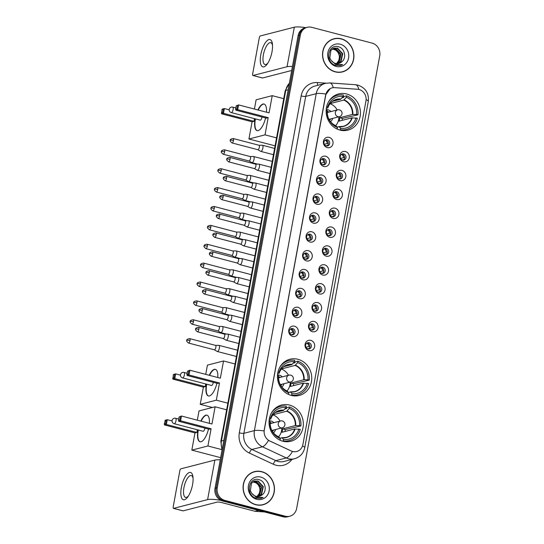 <?xml version="1.0" encoding="UTF-8"?>
<svg xmlns="http://www.w3.org/2000/svg" width="544" height="544" viewBox="0 0 544 544"><rect width="100%" height="100%" fill="white"/><g stroke="black" fill="none" stroke-linecap="round" stroke-linejoin="round"><path stroke-width="0.82" d="M297.915 359.278A18.693 17.048 75.6 0 0 289.938 359.237A18.693 17.048 75.6 0 0 277.454 377.264A18.693 17.048 75.6 0 0 291.278 395.406A18.693 17.048 75.6 0 0 299.254 395.44A18.693 17.048 75.6 0 0 311.739 377.42A18.693 17.048 75.6 0 0 297.915 359.278M289.503 405.083A18.693 17.048 75.6 0 0 281.527 405.049A18.693 17.048 75.6 0 0 269.049 423.076A18.693 17.048 75.6 0 0 282.873 441.218A18.693 17.048 75.6 0 0 290.85 441.252A18.693 17.048 75.6 0 0 303.328 423.232A18.693 17.048 75.6 0 0 289.503 405.083M346.603 93.962A18.693 17.048 75.6 0 0 338.633 93.922A18.693 17.048 75.6 0 0 326.148 111.948A18.693 17.048 75.6 0 0 339.973 130.091A18.693 17.048 75.6 0 0 347.949 130.125A18.693 17.048 75.6 0 0 360.434 112.105A18.693 17.048 75.6 0 0 346.603 93.962M327.277 147.594A5.29 4.828 -104.4 0 1 323.449 141.236A5.29 4.828 -104.4 0 1 329.154 137.367A5.29 4.828 -104.4 0 1 332.976 143.732A5.29 4.828 -104.4 0 1 327.277 147.594M327.379 139.774A3.176 2.897 75.6 0 0 323.904 142.827A3.176 2.897 75.6 0 0 327.604 145.914A3.176 2.897 75.6 0 0 327.379 139.774M323.809 166.478A5.29 4.828 -104.4 0 1 319.988 160.12A5.29 4.828 -104.4 0 1 325.686 156.25A5.29 4.828 -104.4 0 1 329.514 162.608A5.29 4.828 -104.4 0 1 323.809 166.478M323.911 158.658A3.176 2.897 75.6 0 0 320.436 161.711A3.176 2.897 75.6 0 0 324.142 164.798A3.176 2.897 75.6 0 0 323.911 158.658M320.348 185.361A5.29 4.828 -104.4 0 1 316.52 179.003A5.29 4.828 -104.4 0 1 322.225 175.134A5.29 4.828 -104.4 0 1 326.046 181.492A5.29 4.828 -104.4 0 1 320.348 185.361M320.45 177.541A3.176 2.897 75.6 0 0 316.975 180.594A3.176 2.897 75.6 0 0 320.674 183.682A3.176 2.897 75.6 0 0 320.45 177.541M316.88 204.245A5.29 4.828 -104.4 0 1 313.052 197.887A5.29 4.828 -104.4 0 1 318.757 194.018A5.29 4.828 -104.4 0 1 322.585 200.376A5.29 4.828 -104.4 0 1 316.88 204.245M316.982 196.425A3.176 2.897 75.6 0 0 313.507 199.478A3.176 2.897 75.6 0 0 317.206 202.565A3.176 2.897 75.6 0 0 316.982 196.425M313.412 223.128A5.29 4.828 -104.4 0 1 309.59 216.77A5.29 4.828 -104.4 0 1 315.289 212.901A5.29 4.828 -104.4 0 1 319.117 219.259A5.29 4.828 -104.4 0 1 313.412 223.128M313.514 215.308A3.176 2.897 75.6 0 0 310.039 218.362A3.176 2.897 75.6 0 0 313.745 221.449A3.176 2.897 75.6 0 0 313.514 215.308M309.951 242.012A5.29 4.828 -104.4 0 1 306.122 235.654A5.29 4.828 -104.4 0 1 311.828 231.785A5.29 4.828 -104.4 0 1 315.649 238.143A5.29 4.828 -104.4 0 1 309.951 242.012M310.053 234.192A3.176 2.897 75.6 0 0 306.578 237.245A3.176 2.897 75.6 0 0 310.277 240.332A3.176 2.897 75.6 0 0 310.053 234.192M306.483 260.896A5.29 4.828 -104.4 0 1 302.654 254.538A5.29 4.828 -104.4 0 1 308.36 250.668A5.29 4.828 -104.4 0 1 312.188 257.026A5.29 4.828 -104.4 0 1 306.483 260.896M306.585 253.076A3.176 2.897 75.6 0 0 303.11 256.129A3.176 2.897 75.6 0 0 306.809 259.216A3.176 2.897 75.6 0 0 306.585 253.076M303.015 279.779A5.29 4.828 -104.4 0 1 299.193 273.421A5.29 4.828 -104.4 0 1 304.892 269.552A5.29 4.828 -104.4 0 1 308.72 275.91A5.29 4.828 -104.4 0 1 303.015 279.779M303.117 271.959A3.176 2.897 75.6 0 0 299.642 275.012A3.176 2.897 75.6 0 0 303.348 278.1A3.176 2.897 75.6 0 0 303.117 271.959M299.554 298.656A5.29 4.828 -104.4 0 1 295.725 292.298A5.29 4.828 -104.4 0 1 301.43 288.436A5.29 4.828 -104.4 0 1 305.252 294.794A5.29 4.828 -104.4 0 1 299.554 298.656M299.656 290.836A3.176 2.897 75.6 0 0 296.181 293.896A3.176 2.897 75.6 0 0 299.88 296.983A3.176 2.897 75.6 0 0 299.656 290.836M296.086 317.54A5.29 4.828 -104.4 0 1 292.264 311.182A5.29 4.828 -104.4 0 1 297.962 307.319A5.29 4.828 -104.4 0 1 301.791 313.677A5.29 4.828 -104.4 0 1 296.086 317.54M296.188 309.72A3.176 2.897 75.6 0 0 292.713 312.78A3.176 2.897 75.6 0 0 296.412 315.86A3.176 2.897 75.6 0 0 296.188 309.72M292.618 336.423A5.29 4.828 -104.4 0 1 288.796 330.065A5.29 4.828 -104.4 0 1 294.494 326.203A5.29 4.828 -104.4 0 1 298.323 332.561A5.29 4.828 -104.4 0 1 292.618 336.423M292.72 328.603A3.176 2.897 75.6 0 0 289.245 331.656A3.176 2.897 75.6 0 0 292.951 334.744A3.176 2.897 75.6 0 0 292.72 328.603M343.584 161.752A5.29 4.828 -104.4 0 1 339.755 155.394A5.29 4.828 -104.4 0 1 345.46 151.524A5.29 4.828 -104.4 0 1 349.282 157.882A5.29 4.828 -104.4 0 1 343.584 161.752M343.686 153.932A3.176 2.897 75.6 0 0 340.211 156.985A3.176 2.897 75.6 0 0 343.91 160.072A3.176 2.897 75.6 0 0 343.686 153.932M340.116 180.635A5.29 4.828 -104.4 0 1 336.294 174.277A5.29 4.828 -104.4 0 1 341.992 170.408A5.29 4.828 -104.4 0 1 345.821 176.766A5.29 4.828 -104.4 0 1 340.116 180.635M340.218 172.815A3.176 2.897 75.6 0 0 336.743 175.868A3.176 2.897 75.6 0 0 340.449 178.956A3.176 2.897 75.6 0 0 340.218 172.815M336.654 199.519A5.29 4.828 -104.4 0 1 332.826 193.161A5.29 4.828 -104.4 0 1 338.531 189.292A5.29 4.828 -104.4 0 1 342.353 195.65A5.29 4.828 -104.4 0 1 336.654 199.519M336.75 191.699A3.176 2.897 75.6 0 0 333.282 194.752A3.176 2.897 75.6 0 0 336.981 197.839A3.176 2.897 75.6 0 0 336.75 191.699M333.186 218.402A5.29 4.828 -104.4 0 1 329.358 212.044A5.29 4.828 -104.4 0 1 335.063 208.175A5.29 4.828 -104.4 0 1 338.885 214.533A5.29 4.828 -104.4 0 1 333.186 218.402M333.288 210.582A3.176 2.897 75.6 0 0 329.814 213.636A3.176 2.897 75.6 0 0 333.513 216.723A3.176 2.897 75.6 0 0 333.288 210.582M329.718 237.286A5.29 4.828 -104.4 0 1 325.897 230.928A5.29 4.828 -104.4 0 1 331.595 227.059A5.29 4.828 -104.4 0 1 335.424 233.417A5.29 4.828 -104.4 0 1 329.718 237.286M329.82 229.466A3.176 2.897 75.6 0 0 326.346 232.519A3.176 2.897 75.6 0 0 330.052 235.606A3.176 2.897 75.6 0 0 329.82 229.466M326.257 256.17A5.29 4.828 -104.4 0 1 322.429 249.812A5.29 4.828 -104.4 0 1 328.134 245.942A5.29 4.828 -104.4 0 1 331.956 252.3A5.29 4.828 -104.4 0 1 326.257 256.17M326.352 248.35A3.176 2.897 75.6 0 0 322.884 251.403A3.176 2.897 75.6 0 0 326.584 254.49A3.176 2.897 75.6 0 0 326.352 248.35M322.789 275.053A5.29 4.828 -104.4 0 1 318.961 268.695A5.29 4.828 -104.4 0 1 324.666 264.826A5.29 4.828 -104.4 0 1 328.488 271.184A5.29 4.828 -104.4 0 1 322.789 275.053M322.891 267.233A3.176 2.897 75.6 0 0 319.416 270.286A3.176 2.897 75.6 0 0 323.116 273.374A3.176 2.897 75.6 0 0 322.891 267.233M319.321 293.937A5.29 4.828 -104.4 0 1 315.5 287.572A5.29 4.828 -104.4 0 1 321.198 283.71A5.29 4.828 -104.4 0 1 325.026 290.068A5.29 4.828 -104.4 0 1 319.321 293.937M319.423 286.11A3.176 2.897 75.6 0 0 315.948 289.17A3.176 2.897 75.6 0 0 319.654 292.257A3.176 2.897 75.6 0 0 319.423 286.11M315.86 312.814A5.29 4.828 -104.4 0 1 312.032 306.456A5.29 4.828 -104.4 0 1 317.737 302.593A5.29 4.828 -104.4 0 1 321.558 308.951A5.29 4.828 -104.4 0 1 315.86 312.814M315.955 304.994A3.176 2.897 75.6 0 0 312.487 308.054A3.176 2.897 75.6 0 0 316.186 311.141A3.176 2.897 75.6 0 0 315.955 304.994M312.392 331.697A5.29 4.828 -104.4 0 1 308.564 325.339A5.29 4.828 -104.4 0 1 314.269 321.477A5.29 4.828 -104.4 0 1 318.09 327.835A5.29 4.828 -104.4 0 1 312.392 331.697M312.494 323.877A3.176 2.897 75.6 0 0 309.019 326.93A3.176 2.897 75.6 0 0 312.718 330.018A3.176 2.897 75.6 0 0 312.494 323.877M308.924 350.581A5.29 4.828 -104.4 0 1 305.102 344.223A5.29 4.828 -104.4 0 1 310.801 340.354A5.29 4.828 -104.4 0 1 314.629 346.712A5.29 4.828 -104.4 0 1 308.924 350.581M309.026 342.761A3.176 2.897 75.6 0 0 305.551 345.814A3.176 2.897 75.6 0 0 309.257 348.901A3.176 2.897 75.6 0 0 309.026 342.761M325.346 140.046A3.176 2.897 -104.4 0 1 326.883 146.003M321.885 158.93A3.176 2.897 -104.4 0 1 323.415 164.88M318.417 177.813A3.176 2.897 -104.4 0 1 319.947 183.763M314.956 196.697A3.176 2.897 -104.4 0 1 316.486 202.647M311.488 215.58A3.176 2.897 -104.4 0 1 313.018 221.53M308.02 234.464A3.176 2.897 -104.4 0 1 309.55 240.414M304.558 253.348A3.176 2.897 -104.4 0 1 306.088 259.298M301.09 272.224A3.176 2.897 -104.4 0 1 302.62 278.181M297.622 291.108A3.176 2.897 -104.4 0 1 299.159 297.065M294.161 309.992A3.176 2.897 -104.4 0 1 295.691 315.948M290.693 328.875A3.176 2.897 -104.4 0 1 292.223 334.832M341.652 154.204A3.176 2.897 -104.4 0 1 343.189 160.154M338.191 173.087A3.176 2.897 -104.4 0 1 339.721 179.037M334.723 191.971A3.176 2.897 -104.4 0 1 336.253 197.921M331.255 210.854A3.176 2.897 -104.4 0 1 332.792 216.804M327.794 229.738A3.176 2.897 -104.4 0 1 329.324 235.688M324.326 248.622A3.176 2.897 -104.4 0 1 325.856 254.572M320.858 267.505A3.176 2.897 -104.4 0 1 322.395 273.455M317.397 286.382A3.176 2.897 -104.4 0 1 318.927 292.339M313.929 305.266A3.176 2.897 -104.4 0 1 315.459 311.222M310.461 324.149A3.176 2.897 -104.4 0 1 311.998 330.106M307 343.033A3.176 2.897 -104.4 0 1 308.53 348.99M357.558 89.257A9.52 8.684 -104.4 0 1 359.074 89.502A9.52 8.684 -104.4 0 1 365.956 100.946L302.899 444.523A9.52 8.684 -104.4 0 1 296.698 451.5A9.52 8.684 -104.4 0 1 291.176 450.956L269.715 440.939A9.52 8.684 -104.4 0 1 264.296 430.018L325.808 94.86A9.52 8.684 -104.4 0 1 332.01 87.883A9.52 8.684 -104.4 0 1 334.553 87.652L357.558 89.257M341.258 38.801A17.102 15.599 75.6 0 0 333.962 38.767A17.102 15.599 75.6 0 0 322.538 55.257A17.102 15.599 75.6 0 0 335.192 71.862A17.102 15.599 75.6 0 0 342.489 71.896A17.102 15.599 75.6 0 0 353.906 55.4A17.102 15.599 75.6 0 0 341.258 38.801M335.56 38.631A17.102 15.599 75.6 0 0 333.404 38.923M261.807 471.675A17.102 15.599 75.6 0 0 254.51 471.641A17.102 15.599 75.6 0 0 243.086 488.131A17.102 15.599 75.6 0 0 255.741 504.737A17.102 15.599 75.6 0 0 263.038 504.771A17.102 15.599 75.6 0 0 274.462 488.274A17.102 15.599 75.6 0 0 261.807 471.675M256.108 471.505A17.102 15.599 75.6 0 0 253.953 471.798M307.231 27.309L304.994 27.887A10.581 9.649 75.6 0 0 298.098 35.646L215.023 488.288A10.581 9.649 75.6 0 0 222.673 501.004L283.016 516.78L284.131 516.494A10.581 9.649 75.6 0 0 288.646 516.514A10.581 9.649 75.6 0 1 284.131 516.494L223.795 500.718L284.131 516.494L285.253 516.202A10.581 9.649 75.6 0 0 289.768 516.222A10.581 9.649 75.6 0 0 296.657 508.47L379.732 55.821A10.581 9.649 75.6 0 0 372.082 43.105L311.746 27.329A10.581 9.649 75.6 0 0 307.231 27.309A10.581 9.649 75.6 0 0 300.342 35.068L217.267 487.71A10.581 9.649 75.6 0 0 224.917 500.426L285.253 516.202M215.023 488.288L216.145 488.002A10.581 9.649 75.6 0 0 223.795 500.718A10.581 9.649 75.6 0 1 216.145 488.002L299.22 35.353L216.145 488.002L217.267 487.71M306.109 27.601A10.581 9.649 75.6 0 0 299.22 35.353A10.581 9.649 75.6 0 1 306.109 27.601M302.532 445.93A12.342 2.292 10.4 0 1 304.735 447.739C303.484 453.376 300.084 457.048 294.522 458.755A14.103 12.866 -104.4 0 1 288.504 458.728A14.103 12.866 -104.4 0 1 286.334 457.946A12.342 4.046 115 0 0 292.454 451.52L268.505 440.416A12.342 4.046 115 0 1 262.426 446.78A14.103 12.866 -104.4 0 1 254.395 430.61A12.342 2.292 -169.6 0 1 264.044 430.943L325.666 94.894L330.228 88.556M262.473 504.9A17.102 15.599 75.6 0 0 264.5 504.118M341.924 72.026A17.102 15.599 75.6 0 0 343.951 71.244M283.016 516.78A10.581 9.649 75.6 0 0 287.531 516.8L289.768 516.222M339.769 72.318A16.925 15.443 75.6 0 0 341.319 72.012L342.441 71.726A16.925 15.443 75.6 0 0 353.75 55.4A16.925 15.443 75.6 0 0 341.224 38.971A16.925 15.443 75.6 0 0 334.002 38.937A16.925 15.443 75.6 0 0 322.701 55.257A16.925 15.443 75.6 0 0 335.22 71.692A16.925 15.443 75.6 0 0 342.441 71.726M332.574 48.844L333.989 49.082C338.844 51.218 340.415 55.046 338.701 60.561A7.97 7.269 75.6 0 0 335.254 49.939L332.37 48.974M333.411 48.409L335.77 48.62L340.979 54.176L339.272 61.955L337.178 63.621M333.193 48.504L335.322 48.736L340.537 54.291L338.83 62.07L336.947 63.614M341.319 62.152C346.943 58.596 344.95 48.464 338.83 46.886C328.107 43.071 324.455 62.234 335.403 65.328L340.374 65.511L342.604 64.586L335.668 64.423L331.126 60.391A7.97 7.269 75.6 0 0 335.41 63.396A7.97 7.269 75.6 0 0 338.81 63.41A7.97 7.269 75.6 0 0 341.319 62.152L338.756 63.424M331.126 60.391L329.807 57.943L330.922 50.313L334.281 48.117L337.545 48.164L342.761 53.72L341.047 61.499L338.089 63.553M334.057 48.178L337.103 48.28L342.312 53.829L340.605 61.608L337.865 63.58M340.265 44.22A11.499 10.486 75.6 0 0 327.869 52.625A11.499 10.486 75.6 0 0 336.185 66.443A11.499 10.486 75.6 0 0 348.575 58.038A11.499 10.486 75.6 0 0 340.265 44.22M338.701 60.561L336.566 63.594M334.002 38.937L332.887 39.222A16.925 15.443 75.6 0 0 331.378 39.705M342.604 64.586L340.374 65.511M260.807 54.658A14.103 5.154 104.7 0 1 267.077 40.678A14.103 5.154 104.7 0 1 272.422 44.098A14.103 5.154 104.7 0 1 272.007 51.775A14.103 5.154 104.7 0 1 267.186 64.11A14.103 5.154 104.7 0 1 261.487 65.81A14.103 5.154 104.7 0 1 260.807 54.658M272.517 45.322A11.288 4.128 -75.3 0 0 270.728 42.684A11.288 4.128 -75.3 0 0 263.398 54.754A11.288 4.128 -75.3 0 0 265.023 64.518A11.288 4.128 -75.3 0 0 267.872 63.09M305.857 27.669A14.103 2.618 -169.6 0 0 294.318 27.2L260.297 35.958A1.761 0.646 -75.3 0 0 259.284 37.842L252.647 73.97A1.761 0.646 -75.3 0 0 252.906 75.494A1.761 0.646 -75.3 0 0 253.035 75.494L262.562 77.982L291.706 70.482M292.434 66.504A14.103 2.618 -169.6 0 0 287.055 66.735L253.035 75.494M260.324 505.192A16.925 15.443 75.6 0 0 261.875 504.886L262.997 504.601A16.925 15.443 75.6 0 0 274.298 488.274A16.925 15.443 75.6 0 0 261.78 471.845A16.925 15.443 75.6 0 0 254.558 471.811A16.925 15.443 75.6 0 0 243.25 488.138A16.925 15.443 75.6 0 0 255.775 504.567A16.925 15.443 75.6 0 0 262.997 504.601M253.123 481.719L254.544 481.957C259.4 484.099 260.97 487.92 259.257 493.435A7.97 7.269 75.6 0 0 255.802 482.814L252.919 481.855M253.96 481.284L256.319 481.501L261.535 487.05L259.821 494.829L257.734 496.495M253.749 481.386L255.877 481.61L261.093 487.166L259.379 494.945L257.502 496.488M261.875 495.033C267.498 491.47 265.506 481.345 259.379 479.76C248.656 475.952 245.011 495.108 255.959 498.209L260.93 498.386L263.16 497.461L256.224 497.298L251.682 493.265A7.97 7.269 75.6 0 0 255.959 496.271A7.97 7.269 75.6 0 0 259.359 496.284A7.97 7.269 75.6 0 0 261.875 495.033L259.304 496.298M251.682 493.265L250.356 490.817L251.471 483.188L254.83 480.991L258.101 481.039L263.31 486.594L261.603 494.374L258.645 496.427M254.612 481.052L257.652 481.154L262.868 486.71L261.161 494.489L258.42 496.454M260.814 477.095A11.499 10.486 75.6 0 0 248.424 485.5A11.499 10.486 75.6 0 0 256.734 499.317A11.499 10.486 75.6 0 0 269.13 490.912A11.499 10.486 75.6 0 0 260.814 477.095M259.257 493.435L257.115 496.468M254.558 471.811L253.436 472.104A16.925 15.443 75.6 0 0 251.926 472.58M263.16 497.461L260.93 498.386M333.248 96.485A17.632 16.082 75.6 0 1 334.696 96.03L337.498 95.309A17.632 16.082 75.6 0 1 343.414 95.016L343.148 96.451A16.15 14.736 75.6 0 0 327.746 106.903L327.862 107.889L326.339 108.358M332.472 101.361L340.598 99.266L343.148 96.451M341.938 97.859L343.631 97.424L343.788 96.567L346.589 95.846A17.632 16.082 75.6 0 1 358 114.811L342.366 118.422L339.708 117.728L352.417 114.458L356.66 114.464A16.15 14.736 75.6 0 0 346.324 97.281L346.589 95.846M342.094 120.36A16.748 15.28 75.6 0 0 342.366 118.422M341.999 130.485A17.632 16.082 75.6 0 0 343.488 130.186L346.283 129.465A17.632 16.082 75.6 0 0 357.374 118.218L351.791 117.871L339.082 121.135A13.824 12.607 -104.4 0 0 339.708 117.728M339.538 129.968L340.367 129.758A17.632 16.082 75.6 0 0 346.283 129.465M336.96 128.989L337.192 128.928A17.632 16.082 75.6 0 1 335.247 128.044M337.498 95.309A17.632 16.082 75.6 0 0 328.515 101.878M340.367 129.758L340.632 128.316A16.15 14.736 75.6 0 0 356.034 117.871M326.169 110.058L327.121 110.31A16.15 14.736 75.6 0 0 337.457 127.486L337.192 128.928M327.746 106.903L326.672 106.624M337.083 127.072L339.177 126.691L340.632 128.316M337.457 127.486L336.002 125.854A13.988 12.757 75.6 0 1 327.236 111.296L327.121 110.31M338.912 126.602L339.177 126.691A13.988 12.757 75.6 0 0 352.233 117.83M340.925 99.028A13.988 12.757 75.6 0 0 327.862 107.889L327.719 108.004M358 114.811L356.66 114.464M346.324 97.281L343.774 100.096L331.072 103.367A13.824 12.607 75.6 0 0 330.507 103.156M331.072 103.367L331.255 102.374M330.528 121.727A6.698 6.113 75.6 0 0 332.683 118.395M330.922 111.568A6.698 6.113 75.6 0 0 327.957 109.8A6.698 6.113 75.6 0 0 326.196 109.623M329.569 120.38A5.29 4.828 75.6 0 0 330.575 118.939M328.814 112.112A5.29 4.828 75.6 0 0 327.236 111.33C327.236 118.184 330.12 123.005 335.893 125.78M330.024 103.734A13.26 12.097 -104.4 0 1 337.185 109.956M338.939 116.783A13.26 12.097 -104.4 0 1 335.675 125.691M327.23 111.493A5.29 4.828 -104.4 0 1 328.535 112.18M330.29 119.014A5.29 4.828 -104.4 0 1 329.48 120.244M265.601 117.946A13.756 5.025 104.7 0 1 257.094 130.642A13.756 5.025 104.7 0 1 255.102 118.816M275.08 145.84L248.928 139.006L252.083 121.788L221.598 113.818L221.993 109.494L222.476 109.045L224.352 108.562L229.174 109.827M254.422 109.045L256.122 99.804L272.218 95.662L283.737 98.675M252.083 121.788L253.96 121.305L223.475 113.336L221.598 113.818M257.91 109.963A13.756 5.025 104.7 0 1 264.051 104.026A13.756 5.025 104.7 0 1 266.499 112.207M254.449 118.646L253.96 121.305M248.928 139.006L265.023 134.858L268.185 117.647L266.308 118.13L235.824 110.16L237.701 109.677L268.185 117.647M237.531 105.488L236.905 108.902L237.701 109.677L238.571 104.904L236.218 105.828L238.571 104.904L269.062 112.873L272.218 95.662M276.542 137.87L265.023 134.858M221.993 109.494L224.352 108.562L223.475 113.336L222.686 112.56L223.312 109.154M221.367 112.9L222.686 112.56M236.905 108.902L235.593 109.242L235.824 110.16M236.218 105.828L235.593 109.242M232.492 107.134A2.822 1.034 104.7 0 1 232.703 107.127A2.822 1.034 104.7 0 1 233.111 109.568A2.822 1.034 104.7 0 1 231.492 112.588A2.822 1.034 104.7 0 1 231.275 112.588L260.175 120.142A2.822 1.034 -75.3 0 0 260.392 120.142A2.822 1.034 -75.3 0 0 262.031 117.008M257.258 130.676A13.756 5.025 104.7 0 1 255.415 118.898M258.23 110.044A13.756 5.025 104.7 0 1 263.33 104.122A13.756 5.025 104.7 0 1 264.207 104.074M284.553 361.801A17.632 16.082 75.6 0 1 286.001 361.345L288.803 360.624A17.632 16.082 75.6 0 1 294.719 360.332L294.454 361.767A16.15 14.736 75.6 0 0 279.052 372.218L279.167 373.204L277.644 373.674M283.778 366.676L291.904 364.582L294.454 361.767M293.243 363.174L294.936 362.739L295.093 361.882L297.894 361.162A17.632 16.082 75.6 0 1 309.305 380.127L293.672 383.738L291.013 383.044L303.722 379.773L307.965 379.78A16.15 14.736 75.6 0 0 297.629 362.596L297.894 361.162M293.4 385.676A16.748 15.28 75.6 0 0 293.672 383.738M293.304 395.801A17.632 16.082 75.6 0 0 294.794 395.502L297.588 394.781A17.632 16.082 75.6 0 0 308.679 383.534L303.096 383.187L290.387 386.451A13.824 12.607 -104.4 0 0 291.013 383.044M290.843 395.284L291.672 395.073A17.632 16.082 75.6 0 0 297.588 394.781M288.266 394.305L288.497 394.244A17.632 16.082 75.6 0 1 286.552 393.36M288.803 360.624A17.632 16.082 75.6 0 0 279.82 367.193M291.672 395.073L291.938 393.632A16.15 14.736 75.6 0 0 307.34 383.187M277.474 375.374L278.426 375.625A16.15 14.736 75.6 0 0 288.762 392.802L288.497 394.244M279.052 372.218L277.977 371.94M288.388 392.387L290.482 392.006L291.938 393.632M287.198 391.095C281.425 388.321 278.542 383.5 278.548 376.625L278.426 375.625M288.762 392.802L287.307 391.17A13.988 12.757 75.6 0 1 278.548 376.611M290.217 391.918L290.482 392.006A13.988 12.757 75.6 0 0 303.538 383.146M292.23 364.344A13.988 12.757 75.6 0 0 279.167 373.204L279.024 373.32M309.305 380.127L307.965 379.78M297.629 362.596L295.079 365.412L282.377 368.682A13.824 12.607 75.6 0 0 281.812 368.472M282.377 368.682L282.56 367.69M281.833 387.042A6.698 6.113 75.6 0 0 283.988 383.71M282.227 376.883A6.698 6.113 75.6 0 0 279.262 375.115A6.698 6.113 75.6 0 0 277.501 374.938M280.874 385.696A5.29 4.828 75.6 0 0 281.88 384.254M280.119 377.427A5.29 4.828 75.6 0 0 278.542 376.645M281.33 369.05A13.26 12.097 -104.4 0 1 288.49 375.272M290.244 382.099A13.26 12.097 -104.4 0 1 286.98 391.007M278.535 376.808A5.29 4.828 -104.4 0 1 279.84 377.495M281.595 384.329A5.29 4.828 -104.4 0 1 280.786 385.56M216.906 383.262A13.756 5.025 104.7 0 1 208.4 395.957A13.756 5.025 104.7 0 1 206.407 384.132M212.378 407.49L200.233 404.321L203.388 387.104L172.904 379.134L173.298 374.809L173.781 374.36L175.658 373.878L180.479 375.142M205.727 374.36L207.427 365.119L223.523 360.978L235.042 363.99M203.388 387.104L205.265 386.621L174.78 378.651L172.904 379.134M209.216 375.278A13.756 5.025 104.7 0 1 215.356 369.342A13.756 5.025 104.7 0 1 217.804 377.522M205.754 383.962L205.265 386.621M200.233 404.321L216.328 400.173L219.49 382.962L217.614 383.445L187.129 375.476L189.006 374.993L219.49 382.962M188.836 370.804L188.21 374.218L189.006 374.993L189.876 370.219L187.524 371.144L189.876 370.219L220.368 378.189L223.523 360.978M227.848 403.186L216.328 400.173M173.298 374.809L175.658 373.878L174.78 378.651L173.992 377.876L174.617 374.469M172.672 378.216L173.992 377.876M188.21 374.218L186.898 374.558L187.129 375.476M187.524 371.144L186.898 374.558M183.797 372.45A2.822 1.034 104.7 0 1 184.008 372.443A2.822 1.034 104.7 0 1 184.416 374.884A2.822 1.034 104.7 0 1 182.798 377.903A2.822 1.034 104.7 0 1 182.58 377.903L211.48 385.458A2.822 1.034 -75.3 0 0 211.698 385.458A2.822 1.034 -75.3 0 0 213.336 382.323M208.563 395.991A13.756 5.025 104.7 0 1 206.72 384.214M209.535 375.36A13.756 5.025 104.7 0 1 214.635 369.437A13.756 5.025 104.7 0 1 215.512 369.39M276.141 407.612A17.632 16.082 75.6 0 1 277.596 407.157L280.391 406.436A17.632 16.082 75.6 0 1 286.314 406.137L286.049 407.578A16.15 14.736 75.6 0 0 270.64 418.03L270.762 419.016L269.239 419.485M275.366 412.488L283.499 410.394L286.049 407.578M284.832 408.986L286.532 408.544L286.688 407.687L289.49 406.966A17.632 16.082 75.6 0 1 300.9 425.938L285.26 429.549L282.608 428.856L295.31 425.585L299.56 425.585A16.15 14.736 75.6 0 0 289.224 408.408L289.49 406.966M284.995 431.487A16.748 15.28 75.6 0 0 285.26 429.549M284.893 441.612A17.632 16.082 75.6 0 0 286.382 441.306L289.184 440.586A17.632 16.082 75.6 0 0 300.274 429.345L294.685 428.992L281.982 432.262A13.824 12.607 -104.4 0 0 282.608 428.856M282.438 441.096L283.261 440.885A17.632 16.082 75.6 0 0 289.184 440.586M279.861 440.11L280.085 440.055A17.632 16.082 75.6 0 1 278.147 439.171M280.391 406.436A17.632 16.082 75.6 0 0 271.415 413.005M283.261 440.885L283.526 439.443A16.15 14.736 75.6 0 0 298.935 428.998M269.062 421.185L270.014 421.437A16.15 14.736 75.6 0 0 280.35 438.614L280.085 440.055M270.64 418.03L269.566 417.744M279.983 438.199L282.071 437.811L283.526 439.443M280.35 438.614L278.895 436.982A13.988 12.757 75.6 0 1 270.137 422.423L270.014 421.437M281.806 437.73L282.071 437.811A13.988 12.757 75.6 0 0 295.134 428.958M283.818 410.156A13.988 12.757 75.6 0 0 270.762 419.016L270.62 419.132M300.9 425.938L299.56 425.585M289.224 408.408L286.674 411.223L273.965 414.494A13.824 12.607 75.6 0 0 273.408 414.276M273.965 414.494L274.149 413.501M273.428 432.854A6.698 6.113 75.6 0 0 275.577 429.522M273.822 422.695A6.698 6.113 75.6 0 0 270.858 420.927A6.698 6.113 75.6 0 0 269.096 420.743M272.462 431.508A5.29 4.828 75.6 0 0 273.469 430.066M271.714 423.232A5.29 4.828 75.6 0 0 270.137 422.457C270.137 429.304 273.02 434.132 278.793 436.907M272.925 414.861A13.26 12.097 -104.4 0 1 280.078 421.083M281.84 427.91A13.26 12.097 -104.4 0 1 278.576 436.812M270.13 422.613A5.29 4.828 -104.4 0 1 271.429 423.307M273.19 430.141A5.29 4.828 -104.4 0 1 272.381 431.372M208.502 429.073A13.756 5.025 104.7 0 1 199.995 441.762A13.756 5.025 104.7 0 1 197.996 429.944M220.646 457.66L191.821 450.126L194.983 432.915L164.499 424.946L164.268 424.028L165.369 420.172L167.246 419.689L172.067 420.947M197.322 420.172L199.016 410.931L215.118 406.79L226.637 409.795M194.983 432.915L196.86 432.432L166.369 424.463L164.499 424.946M200.811 421.083A13.756 5.025 104.7 0 1 206.951 415.154A13.756 5.025 104.7 0 1 209.399 423.327M197.35 429.774L196.86 432.432M191.821 450.126L207.924 445.985L211.086 428.774L209.209 429.257L178.718 421.287L180.594 420.804L211.086 428.774M180.431 416.616L179.806 420.022L180.594 420.804L181.472 416.031L179.119 416.956L181.472 416.031L211.956 424L215.118 406.79M221.687 449.582L207.924 445.985M164.893 420.614L167.246 419.689L166.369 424.463L165.58 423.688L166.206 420.281M164.268 424.028L165.58 423.688M179.806 420.022L178.493 420.362L178.718 421.287M179.119 416.956L178.493 420.362M175.392 418.261A2.822 1.034 104.7 0 1 175.603 418.254A2.822 1.034 104.7 0 1 176.011 420.696A2.822 1.034 104.7 0 1 174.386 423.715A2.822 1.034 104.7 0 1 174.175 423.715L203.075 431.27A2.822 1.034 -75.3 0 0 203.286 431.27A2.822 1.034 -75.3 0 0 204.932 428.135M200.151 441.796A13.756 5.025 104.7 0 1 198.315 430.025M201.13 421.165A13.756 5.025 104.7 0 1 206.23 415.249A13.756 5.025 104.7 0 1 207.108 415.201M340.578 158.426L343.59 157.651A3.876 3.536 75.6 0 0 341.462 154.326M343.72 159.746L342.21 159.95M342.958 160.14A3.876 3.536 75.6 0 0 343.216 159.691M248.989 160.963L251.872 162.615A3.176 1.163 -75.3 0 0 251.981 162.656A3.176 1.163 -75.3 0 0 252.219 162.656A3.176 1.163 -75.3 0 0 254.041 159.263A3.176 1.163 -75.3 0 0 253.586 156.516A3.176 1.163 -75.3 0 0 253.47 156.502A3.176 1.163 -75.3 0 0 253.348 156.522M248.955 160.942A2.292 0.836 -75.3 0 0 249.03 160.976A2.292 0.836 -75.3 0 0 249.2 160.976A2.292 0.836 -75.3 0 0 250.519 158.522A2.292 0.836 -75.3 0 0 250.186 156.543A2.292 0.836 -75.3 0 0 250.104 156.529M343.59 157.651L344.624 157.76M337.117 177.303L340.122 176.535A3.876 3.536 75.6 0 0 337.994 173.21M340.258 178.629L338.742 178.833M339.497 179.024A3.876 3.536 75.6 0 0 339.748 178.575M245.521 179.846L248.411 181.499A3.176 1.163 -75.3 0 0 248.513 181.54A3.176 1.163 -75.3 0 0 248.758 181.54A3.176 1.163 -75.3 0 0 250.58 178.146A3.176 1.163 -75.3 0 0 250.124 175.399A3.176 1.163 -75.3 0 0 250.009 175.386A3.176 1.163 -75.3 0 0 249.88 175.406M245.487 179.826A2.292 0.836 -75.3 0 0 245.562 179.86A2.292 0.836 -75.3 0 0 245.738 179.86A2.292 0.836 -75.3 0 0 247.051 177.405A2.292 0.836 -75.3 0 0 246.724 175.426A2.292 0.836 -75.3 0 0 246.643 175.413M340.122 176.535L341.156 176.644M333.649 196.187L336.661 195.418A3.876 3.536 75.6 0 0 334.533 192.093M336.79 197.513L335.281 197.717M336.029 197.907A3.876 3.536 75.6 0 0 336.28 197.458M242.06 198.73L244.943 200.382A3.176 1.163 -75.3 0 0 245.052 200.423A3.176 1.163 -75.3 0 0 245.29 200.423A3.176 1.163 -75.3 0 0 247.112 197.03A3.176 1.163 -75.3 0 0 246.656 194.283A3.176 1.163 -75.3 0 0 246.541 194.269A3.176 1.163 -75.3 0 0 246.418 194.29M242.019 198.71A2.292 0.836 -75.3 0 0 242.1 198.744A2.292 0.836 -75.3 0 0 242.27 198.737A2.292 0.836 -75.3 0 0 243.59 196.289A2.292 0.836 -75.3 0 0 243.256 194.303A2.292 0.836 -75.3 0 0 243.175 194.296M336.661 195.418L337.695 195.527M330.181 215.07L333.193 214.295A3.876 3.536 75.6 0 0 331.065 210.977M333.322 216.396L331.813 216.6M332.561 216.791A3.876 3.536 75.6 0 0 332.819 216.342M238.592 217.614L241.482 219.266A3.176 1.163 -75.3 0 0 241.584 219.307A3.176 1.163 -75.3 0 0 241.822 219.307A3.176 1.163 -75.3 0 0 243.651 215.914A3.176 1.163 -75.3 0 0 243.188 213.166A3.176 1.163 -75.3 0 0 243.073 213.153A3.176 1.163 -75.3 0 0 242.95 213.173M238.558 217.593A2.292 0.836 -75.3 0 0 238.632 217.627A2.292 0.836 -75.3 0 0 238.802 217.62A2.292 0.836 -75.3 0 0 240.122 215.172A2.292 0.836 -75.3 0 0 239.788 213.187A2.292 0.836 -75.3 0 0 239.707 213.18M333.193 214.295L334.227 214.411M326.72 233.954L329.725 233.179A3.876 3.536 75.6 0 0 327.597 229.86M329.861 235.28L328.345 235.484M329.1 235.674A3.876 3.536 75.6 0 0 329.351 235.226M235.124 236.497L238.014 238.15A3.176 1.163 -75.3 0 0 238.116 238.19A3.176 1.163 -75.3 0 0 238.36 238.19A3.176 1.163 -75.3 0 0 240.183 234.797A3.176 1.163 -75.3 0 0 239.727 232.05A3.176 1.163 -75.3 0 0 239.612 232.036A3.176 1.163 -75.3 0 0 239.482 232.05M235.09 236.477A2.292 0.836 -75.3 0 0 235.164 236.511A2.292 0.836 -75.3 0 0 235.341 236.504A2.292 0.836 -75.3 0 0 236.654 234.056A2.292 0.836 -75.3 0 0 236.327 232.07A2.292 0.836 -75.3 0 0 236.246 232.064M329.725 233.179L330.759 233.288M323.252 252.838L326.264 252.062A3.876 3.536 75.6 0 0 324.136 248.744M326.393 254.164L324.884 254.368M325.632 254.558A3.876 3.536 75.6 0 0 325.883 254.109M231.662 255.381L234.546 257.033A3.176 1.163 -75.3 0 0 234.654 257.074A3.176 1.163 -75.3 0 0 234.892 257.074A3.176 1.163 -75.3 0 0 236.715 253.681A3.176 1.163 -75.3 0 0 236.259 250.934A3.176 1.163 -75.3 0 0 236.144 250.92A3.176 1.163 -75.3 0 0 236.021 250.934M231.622 255.36A2.292 0.836 -75.3 0 0 231.703 255.388A2.292 0.836 -75.3 0 0 231.873 255.388A2.292 0.836 -75.3 0 0 233.192 252.94A2.292 0.836 -75.3 0 0 232.859 250.954A2.292 0.836 -75.3 0 0 232.778 250.947M326.264 252.062L327.298 252.171M319.79 271.721L322.796 270.946A3.876 3.536 75.6 0 0 320.668 267.628M322.932 273.047L321.416 273.251M322.164 273.442A3.876 3.536 75.6 0 0 322.422 272.993M228.194 274.264L231.084 275.91A3.176 1.163 -75.3 0 0 231.186 275.958A3.176 1.163 -75.3 0 0 231.424 275.951A3.176 1.163 -75.3 0 0 233.254 272.564A3.176 1.163 -75.3 0 0 232.791 269.817A3.176 1.163 -75.3 0 0 232.682 269.804A3.176 1.163 -75.3 0 0 232.553 269.817M228.16 274.244A2.292 0.836 -75.3 0 0 228.235 274.271A2.292 0.836 -75.3 0 0 228.405 274.271A2.292 0.836 -75.3 0 0 229.724 271.823A2.292 0.836 -75.3 0 0 229.391 269.838A2.292 0.836 -75.3 0 0 229.31 269.831M322.796 270.946L323.83 271.055M316.322 290.605L319.328 289.83A3.876 3.536 75.6 0 0 317.206 286.504M319.464 291.931L317.948 292.135M318.702 292.325A3.876 3.536 75.6 0 0 318.954 291.876M224.726 293.148L227.616 294.794A3.176 1.163 -75.3 0 0 227.725 294.841A3.176 1.163 -75.3 0 0 227.963 294.834A3.176 1.163 -75.3 0 0 229.786 291.448A3.176 1.163 -75.3 0 0 229.33 288.701A3.176 1.163 -75.3 0 0 229.214 288.687A3.176 1.163 -75.3 0 0 229.085 288.701M224.692 293.128A2.292 0.836 -75.3 0 0 224.767 293.155A2.292 0.836 -75.3 0 0 224.944 293.155A2.292 0.836 -75.3 0 0 226.256 290.707A2.292 0.836 -75.3 0 0 225.93 288.721A2.292 0.836 -75.3 0 0 225.848 288.714M319.328 289.83L320.362 289.938M312.854 309.488L315.867 308.713A3.876 3.536 75.6 0 0 313.738 305.388M315.996 310.814L314.486 311.018M315.234 311.209A3.876 3.536 75.6 0 0 315.486 310.76M221.265 312.032L224.148 313.677A3.176 1.163 -75.3 0 0 224.257 313.725A3.176 1.163 -75.3 0 0 224.495 313.718A3.176 1.163 -75.3 0 0 226.318 310.325A3.176 1.163 -75.3 0 0 225.862 307.584A3.176 1.163 -75.3 0 0 225.746 307.571A3.176 1.163 -75.3 0 0 225.624 307.584M221.224 312.011A2.292 0.836 -75.3 0 0 221.306 312.038A2.292 0.836 -75.3 0 0 221.476 312.038A2.292 0.836 -75.3 0 0 222.795 309.59A2.292 0.836 -75.3 0 0 222.462 307.605A2.292 0.836 -75.3 0 0 222.38 307.591M315.867 308.713L316.9 308.822M309.393 328.372L312.399 327.597A3.876 3.536 75.6 0 0 310.27 324.272M312.535 329.698L311.018 329.902M311.766 330.086A3.876 3.536 75.6 0 0 312.025 329.644M217.797 330.915L220.687 332.561A3.176 1.163 -75.3 0 0 220.789 332.608A3.176 1.163 -75.3 0 0 221.027 332.602A3.176 1.163 -75.3 0 0 222.856 329.208A3.176 1.163 -75.3 0 0 222.394 326.461A3.176 1.163 -75.3 0 0 222.285 326.448A3.176 1.163 -75.3 0 0 222.156 326.468M217.763 330.888A2.292 0.836 -75.3 0 0 217.838 330.922A2.292 0.836 -75.3 0 0 218.008 330.922A2.292 0.836 -75.3 0 0 219.327 328.474A2.292 0.836 -75.3 0 0 219.001 326.488A2.292 0.836 -75.3 0 0 218.912 326.475M312.399 327.597L313.432 327.706M305.925 347.256L308.931 346.48A3.876 3.536 75.6 0 0 306.809 343.155M309.067 348.575L307.55 348.779M308.305 348.969A3.876 3.536 75.6 0 0 308.557 348.52M214.329 349.792L217.219 351.444A3.176 1.163 -75.3 0 0 217.328 351.492A3.176 1.163 -75.3 0 0 217.566 351.485A3.176 1.163 -75.3 0 0 219.388 348.092A3.176 1.163 -75.3 0 0 218.933 345.345A3.176 1.163 -75.3 0 0 218.817 345.331A3.176 1.163 -75.3 0 0 218.688 345.352M214.295 349.772A2.292 0.836 -75.3 0 0 214.37 349.806A2.292 0.836 -75.3 0 0 214.547 349.806A2.292 0.836 -75.3 0 0 215.859 347.351A2.292 0.836 -75.3 0 0 215.533 345.372A2.292 0.836 -75.3 0 0 215.451 345.358M308.931 346.48L309.964 346.589M324.278 144.269L327.284 143.494A3.876 3.536 75.6 0 0 325.156 140.168M327.42 145.588L325.904 145.792M326.652 145.982A3.876 3.536 75.6 0 0 326.91 145.534M257.836 149.695L260.719 151.341A3.176 1.163 -75.3 0 0 260.828 151.388A3.176 1.163 -75.3 0 0 261.066 151.382A3.176 1.163 -75.3 0 0 262.888 147.995A3.176 1.163 -75.3 0 0 262.432 145.248A3.176 1.163 -75.3 0 0 262.317 145.234A3.176 1.163 -75.3 0 0 262.194 145.248M257.795 149.675A2.292 0.836 -75.3 0 0 257.876 149.702A2.292 0.836 -75.3 0 0 258.046 149.702A2.292 0.836 -75.3 0 0 259.366 147.254A2.292 0.836 -75.3 0 0 259.032 145.268A2.292 0.836 -75.3 0 0 258.951 145.262M327.284 143.494L328.318 143.602M320.81 163.152L323.816 162.377A3.876 3.536 75.6 0 0 321.694 159.052M323.952 164.472L322.436 164.676M323.19 164.866A3.876 3.536 75.6 0 0 323.442 164.417M254.368 168.579L257.258 170.224A3.176 1.163 -75.3 0 0 257.36 170.272A3.176 1.163 -75.3 0 0 257.598 170.265A3.176 1.163 -75.3 0 0 259.427 166.879A3.176 1.163 -75.3 0 0 258.964 164.132A3.176 1.163 -75.3 0 0 258.856 164.118A3.176 1.163 -75.3 0 0 258.726 164.132M254.334 168.558A2.292 0.836 -75.3 0 0 254.408 168.586A2.292 0.836 -75.3 0 0 254.578 168.586A2.292 0.836 -75.3 0 0 255.898 166.138A2.292 0.836 -75.3 0 0 255.564 164.152A2.292 0.836 -75.3 0 0 255.483 164.138M323.816 162.377L324.85 162.486M317.342 182.029L320.355 181.261A3.876 3.536 75.6 0 0 318.226 177.936M320.484 183.355L318.974 183.559M319.722 183.75A3.876 3.536 75.6 0 0 319.974 183.301M250.9 187.462L253.79 189.108A3.176 1.163 -75.3 0 0 253.898 189.156A3.176 1.163 -75.3 0 0 254.136 189.149A3.176 1.163 -75.3 0 0 255.959 185.756A3.176 1.163 -75.3 0 0 255.503 183.015A3.176 1.163 -75.3 0 0 255.388 182.995A3.176 1.163 -75.3 0 0 255.258 183.015M250.866 187.442A2.292 0.836 -75.3 0 0 250.94 187.469A2.292 0.836 -75.3 0 0 251.117 187.469A2.292 0.836 -75.3 0 0 252.43 185.021A2.292 0.836 -75.3 0 0 252.103 183.036A2.292 0.836 -75.3 0 0 252.022 183.022M320.355 181.261L321.388 181.37M313.881 200.913L316.887 200.138A3.876 3.536 75.6 0 0 314.758 196.819M317.023 202.239L315.506 202.443M316.254 202.633A3.876 3.536 75.6 0 0 316.513 202.184M247.438 206.346L250.322 207.992A3.176 1.163 -75.3 0 0 250.43 208.039A3.176 1.163 -75.3 0 0 250.668 208.032A3.176 1.163 -75.3 0 0 252.491 204.639A3.176 1.163 -75.3 0 0 252.035 201.892A3.176 1.163 -75.3 0 0 251.92 201.878A3.176 1.163 -75.3 0 0 251.797 201.899M247.398 206.319A2.292 0.836 -75.3 0 0 247.479 206.353A2.292 0.836 -75.3 0 0 247.649 206.353A2.292 0.836 -75.3 0 0 248.968 203.898A2.292 0.836 -75.3 0 0 248.635 201.919A2.292 0.836 -75.3 0 0 248.554 201.906M316.887 200.138L317.92 200.253M310.413 219.796L313.419 219.021A3.876 3.536 75.6 0 0 311.297 215.703M313.555 221.122L312.045 221.326M312.793 221.517A3.876 3.536 75.6 0 0 313.045 221.068M243.97 225.223L246.86 226.875A3.176 1.163 -75.3 0 0 246.962 226.916A3.176 1.163 -75.3 0 0 247.2 226.916A3.176 1.163 -75.3 0 0 249.03 223.523A3.176 1.163 -75.3 0 0 248.567 220.776A3.176 1.163 -75.3 0 0 248.458 220.762A3.176 1.163 -75.3 0 0 248.329 220.782M243.936 225.202A2.292 0.836 -75.3 0 0 244.011 225.236A2.292 0.836 -75.3 0 0 244.181 225.236A2.292 0.836 -75.3 0 0 245.5 222.782A2.292 0.836 -75.3 0 0 245.174 220.803A2.292 0.836 -75.3 0 0 245.086 220.789M313.419 219.021L314.459 219.137M306.945 238.68L309.958 237.905A3.876 3.536 75.6 0 0 307.829 234.586M310.087 240.006L308.577 240.21M309.325 240.4A3.876 3.536 75.6 0 0 309.584 239.952M240.502 244.106L243.392 245.759A3.176 1.163 -75.3 0 0 243.501 245.8A3.176 1.163 -75.3 0 0 243.739 245.8A3.176 1.163 -75.3 0 0 245.562 242.406A3.176 1.163 -75.3 0 0 245.106 239.659A3.176 1.163 -75.3 0 0 244.99 239.646A3.176 1.163 -75.3 0 0 244.861 239.666M240.468 244.086A2.292 0.836 -75.3 0 0 240.543 244.12A2.292 0.836 -75.3 0 0 240.72 244.12A2.292 0.836 -75.3 0 0 242.032 241.665A2.292 0.836 -75.3 0 0 241.706 239.686A2.292 0.836 -75.3 0 0 241.624 239.673M309.958 237.905L310.991 238.014M303.484 257.564L306.49 256.788A3.876 3.536 75.6 0 0 304.361 253.47M306.626 258.89L305.109 259.094M305.857 259.284A3.876 3.536 75.6 0 0 306.116 258.835M237.041 262.99L239.924 264.642A3.176 1.163 -75.3 0 0 240.033 264.683A3.176 1.163 -75.3 0 0 240.271 264.683A3.176 1.163 -75.3 0 0 242.094 261.29A3.176 1.163 -75.3 0 0 241.638 258.543A3.176 1.163 -75.3 0 0 241.522 258.529A3.176 1.163 -75.3 0 0 241.4 258.55M237 262.97A2.292 0.836 -75.3 0 0 237.082 263.004A2.292 0.836 -75.3 0 0 237.252 262.997A2.292 0.836 -75.3 0 0 238.571 260.549A2.292 0.836 -75.3 0 0 238.238 258.563A2.292 0.836 -75.3 0 0 238.156 258.556M306.49 256.788L307.523 256.897M300.016 276.447L303.022 275.672A3.876 3.536 75.6 0 0 300.9 272.354M303.158 277.773L301.648 277.977M302.396 278.168A3.876 3.536 75.6 0 0 302.648 277.719M233.573 281.874L236.463 283.526A3.176 1.163 -75.3 0 0 236.565 283.567A3.176 1.163 -75.3 0 0 236.803 283.567A3.176 1.163 -75.3 0 0 238.632 280.174A3.176 1.163 -75.3 0 0 238.17 277.426A3.176 1.163 -75.3 0 0 238.061 277.413A3.176 1.163 -75.3 0 0 237.932 277.433M233.539 281.853A2.292 0.836 -75.3 0 0 233.614 281.887A2.292 0.836 -75.3 0 0 233.784 281.88A2.292 0.836 -75.3 0 0 235.103 279.432A2.292 0.836 -75.3 0 0 234.777 277.447A2.292 0.836 -75.3 0 0 234.688 277.44M303.022 275.672L304.062 275.781M296.548 295.331L299.56 294.556A3.876 3.536 75.6 0 0 297.432 291.23M299.69 296.657L298.18 296.861M298.928 297.051A3.876 3.536 75.6 0 0 299.186 296.602M230.105 300.757L232.995 302.41A3.176 1.163 -75.3 0 0 233.104 302.45A3.176 1.163 -75.3 0 0 233.342 302.45A3.176 1.163 -75.3 0 0 235.164 299.057A3.176 1.163 -75.3 0 0 234.709 296.31A3.176 1.163 -75.3 0 0 234.593 296.296A3.176 1.163 -75.3 0 0 234.464 296.31M230.071 300.737A2.292 0.836 -75.3 0 0 230.146 300.771A2.292 0.836 -75.3 0 0 230.323 300.764A2.292 0.836 -75.3 0 0 231.635 298.316A2.292 0.836 -75.3 0 0 231.309 296.33A2.292 0.836 -75.3 0 0 231.227 296.324M299.56 294.556L300.594 294.664M293.087 314.214L296.092 313.439A3.876 3.536 75.6 0 0 293.964 310.114M296.228 315.54L294.712 315.744M295.46 315.928A3.876 3.536 75.6 0 0 295.718 315.486M226.644 319.641L229.527 321.293A3.176 1.163 -75.3 0 0 229.636 321.334A3.176 1.163 -75.3 0 0 229.874 321.334A3.176 1.163 -75.3 0 0 231.696 317.941A3.176 1.163 -75.3 0 0 231.241 315.194A3.176 1.163 -75.3 0 0 231.125 315.18A3.176 1.163 -75.3 0 0 231.003 315.194M226.603 319.62A2.292 0.836 -75.3 0 0 226.685 319.648A2.292 0.836 -75.3 0 0 226.855 319.648A2.292 0.836 -75.3 0 0 228.174 317.2A2.292 0.836 -75.3 0 0 227.841 315.214A2.292 0.836 -75.3 0 0 227.759 315.207M296.092 313.439L297.126 313.548M289.619 333.098L292.624 332.323A3.876 3.536 75.6 0 0 290.503 328.998M292.76 334.424L291.251 334.628M291.999 334.812A3.876 3.536 75.6 0 0 292.25 334.37M223.176 338.524L226.066 340.17A3.176 1.163 -75.3 0 0 226.168 340.218A3.176 1.163 -75.3 0 0 226.413 340.211A3.176 1.163 -75.3 0 0 228.235 336.824A3.176 1.163 -75.3 0 0 227.773 334.077A3.176 1.163 -75.3 0 0 227.664 334.064A3.176 1.163 -75.3 0 0 227.535 334.077M223.142 338.504A2.292 0.836 -75.3 0 0 223.217 338.531A2.292 0.836 -75.3 0 0 223.394 338.531A2.292 0.836 -75.3 0 0 224.706 336.083A2.292 0.836 -75.3 0 0 224.38 334.098A2.292 0.836 -75.3 0 0 224.291 334.091M292.624 332.323L293.665 332.432M181.363 487.533A14.103 5.154 104.7 0 1 187.632 473.552A14.103 5.154 104.7 0 1 192.97 476.979A14.103 5.154 104.7 0 1 192.562 484.65A14.103 5.154 104.7 0 1 187.741 496.985A14.103 5.154 104.7 0 1 182.036 498.685A14.103 5.154 104.7 0 1 181.363 487.533M193.072 478.203A11.288 4.128 -75.3 0 0 191.284 475.558A11.288 4.128 -75.3 0 0 183.947 487.628A11.288 4.128 -75.3 0 0 185.572 497.393A11.288 4.128 -75.3 0 0 188.428 495.965M220.245 459.843A14.103 2.618 -169.6 0 0 214.866 460.074L180.846 468.833A1.761 0.646 -75.3 0 0 179.833 470.716L173.203 506.845A1.761 0.646 -75.3 0 0 173.454 508.368A1.761 0.646 -75.3 0 0 173.59 508.368L183.117 510.864L217.138 502.105A3.529 0.653 10.4 0 1 221.714 502.574L254.918 511.258L258.434 510.354M221.027 500.405A14.103 2.618 -169.6 0 0 207.611 499.616L173.59 508.368M264.561 511.958L255.197 511.306A1.761 1.612 -104.4 0 1 254.918 511.258M291.965 459.415A17.632 16.082 -104.4 0 1 275.978 465.202A17.632 16.082 -104.4 0 1 273.265 464.216L249.356 453.057A17.632 16.082 -104.4 0 1 239.319 432.84L301.152 95.914A17.632 16.082 -104.4 0 1 317.356 82.566L326.148 83.178M325.883 94.024A12.342 2.292 10.4 0 0 316.227 93.684L254.395 430.61L243.889 433.31A14.103 12.866 75.6 0 0 251.926 449.48L262.426 446.78L286.334 457.946L275.835 460.646A14.103 12.866 75.6 0 0 278.004 461.428A14.103 12.866 75.6 0 0 284.022 461.455L294.522 458.755M304.735 447.739L368.295 101.436C369.104 93.357 365.67 87.924 358 85.15L355.456 84.728A12.342 4.842 94 0 1 358.863 89.454M355.456 84.728L329.827 82.94A12.342 4.842 94 0 1 333.234 87.666M301.152 95.914A3.529 0.653 10.4 0 0 305.728 96.383L316.227 93.684A14.103 12.866 -104.4 0 1 325.414 83.341L314.915 86.047A14.103 12.866 75.6 0 0 305.728 96.383L243.889 433.31A3.529 0.653 10.4 0 1 239.319 432.84M368.295 101.436A12.342 2.292 -169.6 0 0 366.112 99.64M300.342 35.068L298.098 35.646M224.917 500.426L222.673 501.004M249.356 453.057A3.529 1.156 -65 0 1 251.926 449.48L275.835 460.646A3.529 1.156 -65 0 0 273.265 464.216M317.356 82.566A3.529 1.38 -86 0 0 317.9 85.279M289.354 83.314A14.103 12.866 75.6 0 0 285.777 90.372L288.17 89.753M222 450.296L220.837 441.402L285.192 90.76A7.052 1.306 10.4 0 1 285.777 90.372L221.422 441.014L223.815 440.402M220.837 441.402A7.052 1.306 10.4 0 1 221.422 441.014A14.103 12.866 75.6 0 0 222.197 449.215M287.055 66.735L294.318 27.2M340.598 99.266A13.824 12.607 75.6 0 0 336.308 99.545A13.824 12.607 75.6 0 0 330.827 102.741M339.096 126.623A13.824 12.607 75.6 0 0 343.196 126.324A13.824 12.607 75.6 0 0 351.791 117.871M352.859 114.424A13.988 12.757 75.6 0 0 344.1 99.865M352.417 114.458A13.824 12.607 75.6 0 0 343.774 100.096M337.654 109.834A3.529 3.529 0 0 1 341.999 113.886A3.529 3.529 0 0 1 339.408 116.668A3.529 3.216 -104.4 0 1 335.356 112.418A3.529 3.216 -104.4 0 1 337.654 109.834L327.216 112.52M291.904 364.582A13.824 12.607 75.6 0 0 287.613 364.861A13.824 12.607 75.6 0 0 282.132 368.057M290.401 391.938A13.824 12.607 75.6 0 0 294.508 391.639A13.824 12.607 75.6 0 0 303.096 383.187M304.164 379.739A13.988 12.757 75.6 0 0 295.406 365.18M303.722 379.773A13.824 12.607 75.6 0 0 295.079 365.412M288.959 375.149A3.529 3.529 0 0 1 293.304 379.202A3.529 3.529 0 0 1 290.714 381.983A3.529 3.216 -104.4 0 1 286.661 377.733A3.529 3.216 -104.4 0 1 288.959 375.149L278.521 377.835M283.499 410.394A13.824 12.607 75.6 0 0 279.208 410.672A13.824 12.607 75.6 0 0 273.727 413.868M281.996 437.75A13.824 12.607 75.6 0 0 286.096 437.451A13.824 12.607 75.6 0 0 294.685 428.992M295.759 425.551A13.988 12.757 75.6 0 0 286.994 410.985M295.31 425.585A13.824 12.607 75.6 0 0 286.674 411.223M280.548 420.961A3.529 3.529 0 0 1 284.9 425.014A3.529 3.529 0 0 1 282.309 427.788A3.529 3.216 -104.4 0 1 278.249 423.545A3.529 3.216 -104.4 0 1 280.548 420.961L270.11 423.647M224.665 151.769A2.292 0.836 -75.3 0 0 224.339 149.784C221.993 150.239 221.048 150.844 221.503 151.586A2.292 0.428 -169.6 0 1 221.694 151.463A2.292 0.428 10.4 0 1 224.665 151.769A2.292 0.836 -75.3 0 1 223.176 154.217L249.03 160.976M221.204 170.646A2.292 0.836 -75.3 0 0 220.871 168.667C218.532 169.123 217.586 169.728 218.035 170.469A2.292 0.428 -169.6 0 1 218.226 170.347A2.292 0.428 10.4 0 1 221.204 170.646A2.292 0.836 -75.3 0 1 219.715 173.101L245.562 179.86M217.736 189.53A2.292 0.836 -75.3 0 0 217.41 187.551C215.064 188.006 214.118 188.605 214.574 189.353A2.292 0.428 -169.6 0 1 214.764 189.224A2.292 0.428 10.4 0 1 217.736 189.53A2.292 0.836 -75.3 0 1 216.247 191.984L242.1 198.744M214.268 208.413A2.292 0.836 -75.3 0 0 213.942 206.434C211.596 206.89 210.65 207.488 211.106 208.236A2.292 0.428 -169.6 0 1 211.296 208.107A2.292 0.428 10.4 0 1 214.268 208.413A2.292 0.836 -75.3 0 1 212.779 210.868L238.632 217.627M210.807 227.297A2.292 0.836 -75.3 0 0 210.474 225.311C208.134 225.774 207.189 226.372 207.638 227.12A2.292 0.428 -169.6 0 1 207.828 226.991A2.292 0.428 10.4 0 1 210.807 227.297A2.292 0.836 -75.3 0 1 209.318 229.752L235.164 236.511M207.339 246.18A2.292 0.836 -75.3 0 0 207.012 244.195C204.666 244.657 203.721 245.256 204.177 246.004A2.292 0.428 -169.6 0 1 204.367 245.874A2.292 0.428 10.4 0 1 207.339 246.18A2.292 0.836 -75.3 0 1 205.85 248.635L231.703 255.388M203.871 265.064A2.292 0.836 -75.3 0 0 203.544 263.078C201.198 263.541 200.253 264.139 200.709 264.887A2.292 0.428 -169.6 0 1 200.899 264.758A2.292 0.428 10.4 0 1 203.871 265.064A2.292 0.836 -75.3 0 1 202.382 267.519L228.235 274.271M200.41 283.948A2.292 0.836 -75.3 0 0 200.076 281.962C197.737 282.424 196.792 283.023 197.241 283.764A2.292 0.428 -169.6 0 1 197.431 283.642A2.292 0.428 10.4 0 1 200.41 283.948A2.292 0.836 -75.3 0 1 198.92 286.396L224.767 293.155M196.942 302.831A2.292 0.836 -75.3 0 0 196.615 300.846C194.269 301.301 193.324 301.906 193.78 302.648A2.292 0.428 -169.6 0 1 193.97 302.525A2.292 0.428 10.4 0 1 196.942 302.831A2.292 0.836 -75.3 0 1 195.452 305.279L221.306 312.038M193.474 321.715A2.292 0.836 -75.3 0 0 193.147 319.729C190.801 320.185 189.856 320.79 190.312 321.531A2.292 0.428 -169.6 0 1 190.502 321.409A2.292 0.428 10.4 0 1 193.474 321.715A2.292 0.836 -75.3 0 1 191.984 324.163L217.838 330.922M190.012 340.598A2.292 0.836 -75.3 0 0 189.679 338.613C187.34 339.068 186.395 339.674 186.844 340.415A2.292 0.428 -169.6 0 1 187.034 340.292A2.292 0.428 10.4 0 1 190.012 340.598A2.292 0.836 -75.3 0 1 188.523 343.046L214.37 349.806M233.512 140.495A2.292 0.836 -75.3 0 0 233.186 138.509C230.84 138.972 229.894 139.57 230.35 140.318A2.292 0.428 -169.6 0 1 230.54 140.189A2.292 0.428 10.4 0 1 233.512 140.495A2.292 0.836 -75.3 0 1 232.023 142.943L257.876 149.702M230.044 159.378A2.292 0.836 -75.3 0 0 229.718 157.393C227.372 157.855 226.426 158.454 226.882 159.195A2.292 0.428 -169.6 0 1 227.072 159.072A2.292 0.428 10.4 0 1 230.044 159.378A2.292 0.836 -75.3 0 1 228.555 161.826L254.408 168.586M226.583 178.262A2.292 0.836 -75.3 0 0 226.25 176.276C223.91 176.732 222.965 177.337 223.414 178.078A2.292 0.428 -169.6 0 1 223.604 177.956A2.292 0.428 10.4 0 1 226.583 178.262A2.292 0.836 -75.3 0 1 225.094 180.71L250.94 187.469M223.115 197.146A2.292 0.836 -75.3 0 0 222.788 195.16C220.442 195.616 219.497 196.221 219.953 196.962A2.292 0.428 -169.6 0 1 220.143 196.84A2.292 0.428 10.4 0 1 223.115 197.146A2.292 0.836 -75.3 0 1 221.626 199.594L247.479 206.353M219.647 216.029A2.292 0.836 -75.3 0 0 219.32 214.044C216.974 214.499 216.029 215.104 216.485 215.846A2.292 0.428 -169.6 0 1 216.675 215.723A2.292 0.428 10.4 0 1 219.647 216.029A2.292 0.836 -75.3 0 1 218.158 218.477L244.011 225.236M216.186 234.906A2.292 0.836 -75.3 0 0 215.852 232.927C213.513 233.383 212.568 233.988 213.017 234.729A2.292 0.428 -169.6 0 1 213.207 234.607A2.292 0.428 10.4 0 1 216.186 234.906A2.292 0.836 -75.3 0 1 214.696 237.361L240.543 244.12M212.718 253.79A2.292 0.836 -75.3 0 0 212.391 251.811C210.045 252.266 209.1 252.865 209.556 253.613A2.292 0.428 -169.6 0 1 209.746 253.484A2.292 0.428 10.4 0 1 212.718 253.79A2.292 0.836 -75.3 0 1 211.228 256.244L237.082 263.004M209.256 272.673A2.292 0.836 -75.3 0 0 208.923 270.694C206.577 271.15 205.639 271.748 206.088 272.496A2.292 0.428 -169.6 0 1 206.278 272.367A2.292 0.428 10.4 0 1 209.256 272.673A2.292 0.836 -75.3 0 1 207.76 275.128L233.614 281.887M205.788 291.557A2.292 0.836 -75.3 0 0 205.455 289.571C203.116 290.034 202.171 290.632 202.62 291.38A2.292 0.428 -169.6 0 1 202.81 291.251A2.292 0.428 10.4 0 1 205.788 291.557A2.292 0.836 -75.3 0 1 204.299 294.012L230.146 300.771M202.32 310.44A2.292 0.836 -75.3 0 0 201.994 308.455C199.648 308.917 198.703 309.516 199.158 310.264A2.292 0.428 -169.6 0 1 199.349 310.134A2.292 0.428 10.4 0 1 202.32 310.44A2.292 0.836 -75.3 0 1 200.831 312.895L226.685 319.648M198.859 329.324A2.292 0.836 -75.3 0 0 198.526 327.338C196.18 327.801 195.242 328.399 195.69 329.147A2.292 0.428 -169.6 0 1 195.881 329.018A2.292 0.428 10.4 0 1 198.859 329.324A2.292 0.836 -75.3 0 1 197.363 331.779L223.217 338.531M207.611 499.616L214.866 460.074M258.658 510.415L255.197 511.306M329.827 82.94L325.414 83.341M285.192 90.76L289.394 83.062M262.432 77.989L252.906 75.494M343.196 126.324L339.007 126.596M327.862 107.916C329.399 103.489 332.214 100.701 336.308 99.545M235.831 107.95L232.703 107.127A2.822 2.822 0 0 0 229.214 109.351A2.822 2.822 0 0 0 231.275 112.588M339.408 116.668L328.97 119.354M294.508 391.639L290.312 391.911M279.167 373.232C280.704 368.805 283.519 366.017 287.613 364.861M187.136 373.266L184.008 372.443A2.822 2.822 0 0 0 180.52 374.666A2.822 2.822 0 0 0 182.58 377.903M290.714 381.983L280.276 384.669M286.096 437.451L281.908 437.723M270.762 419.043C272.299 414.616 275.114 411.822 279.208 410.672M178.724 419.07L175.603 418.254A2.822 2.822 0 0 0 172.115 420.478A2.822 2.822 0 0 0 174.175 423.715M282.309 427.788L271.871 430.481M257.591 164.125L251.981 162.656M250.152 156.529L253.47 156.502M272.224 161.391L253.586 156.516M224.339 149.784L250.186 156.543M223.176 154.217C221.442 152.742 220.884 151.864 221.503 151.586M254.123 183.008L248.513 181.54M246.684 175.413L250.009 175.386M268.763 180.275L250.124 175.399M220.871 168.667L246.724 175.426M219.715 173.101C217.981 171.625 217.423 170.748 218.035 170.469M250.655 201.892L245.052 200.423M243.216 194.296L246.541 194.269M265.295 199.158L246.656 194.283M217.41 187.551L243.256 194.303M216.247 191.984C214.513 190.509 213.955 189.632 214.574 189.353M247.194 220.776L241.584 219.307M239.754 213.18L243.073 213.153M261.827 218.042L243.188 213.166M213.942 206.434L239.788 213.187M212.779 210.868C211.045 209.392 210.487 208.515 211.106 208.236M243.726 239.659L238.116 238.19M236.286 232.064L239.612 232.036M258.366 236.926L239.727 232.05M210.474 225.311L236.327 232.07M209.318 229.752C207.584 228.269 207.026 227.392 207.638 227.12M240.258 258.543L234.654 257.074M232.818 250.947L236.144 250.92M254.898 255.802L236.259 250.934M207.012 244.195L232.859 250.954M205.85 248.635C204.116 247.153 203.558 246.276 204.177 246.004M236.796 277.42L231.186 275.958M229.357 269.831L232.682 269.804M251.43 274.686L232.791 269.817M203.544 263.078L229.391 269.838M202.382 267.519C200.648 266.036 200.09 265.159 200.709 264.887M233.328 296.303L227.725 294.841M225.889 288.708L229.214 288.687M247.969 293.57L229.33 288.701M200.076 281.962L225.93 288.721M198.92 286.396C197.186 284.92 196.629 284.043 197.241 283.764M229.86 315.187L224.257 313.725M222.421 307.591L225.746 307.571M244.501 312.453L225.862 307.584M196.615 300.846L222.462 307.605M195.452 305.279C193.718 303.804 193.161 302.926 193.78 302.648M226.399 334.07L220.789 332.608M218.96 326.475L222.285 326.448M241.033 331.337L222.394 326.461M193.147 319.729L219.001 326.488M191.984 324.163C190.25 322.687 189.693 321.81 190.312 321.531M236.422 356.483L217.328 351.492M215.492 345.358L218.817 345.331M237.572 350.22L218.933 345.345M189.679 338.613L215.533 345.372M188.523 343.046C186.789 341.571 186.232 340.694 186.844 340.415M273.455 154.686L260.828 151.388M258.992 145.262L262.317 145.234M274.604 148.43L262.432 145.248M233.186 138.509L259.032 145.268M232.023 142.943C230.289 141.467 229.731 140.59 230.35 140.318M269.994 173.57L257.36 170.272M255.53 164.138L258.856 164.118M271.143 167.314L258.964 164.132M229.718 157.393L255.564 164.152M228.555 161.826C226.821 160.351 226.263 159.474 226.882 159.195M266.526 192.454L253.898 189.156M252.062 183.022L255.388 182.995M267.675 186.198L255.503 183.015M226.25 176.276L252.103 183.036M225.094 180.71C223.36 179.234 222.802 178.357 223.414 178.078M263.058 211.337L250.43 208.039M248.594 201.906L251.92 201.878M264.207 205.074L252.035 201.892M222.788 195.16L248.635 201.919M221.626 199.594C219.892 198.118 219.334 197.241 219.953 196.962M259.597 230.221L246.962 226.916M245.133 220.789L248.458 220.762M260.746 223.958L248.567 220.776M219.32 214.044L245.174 220.803M218.158 218.477C216.424 217.002 215.866 216.124 216.485 215.846M256.129 249.104L243.501 245.8M241.665 239.673L244.99 239.646M257.278 242.842L245.106 239.659M215.852 232.927L241.706 239.686M214.696 237.361C212.962 235.885 212.405 235.008 213.017 234.729M252.661 267.988L240.033 264.683M238.197 258.556L241.522 258.529M253.81 261.725L241.638 258.543M212.391 251.811L238.238 258.563M211.228 256.244C209.494 254.769 208.937 253.892 209.556 253.613M249.2 286.872L236.565 283.567M234.736 277.44L238.061 277.413M250.349 280.609L238.17 277.426M208.923 270.694L234.777 277.447M207.76 275.128C206.026 273.652 205.469 272.775 206.088 272.496M245.732 305.755L233.104 302.45M231.268 296.324L234.593 296.296M246.881 299.492L234.709 296.31M205.455 289.571L231.309 296.33M204.299 294.012C202.565 292.529 202.008 291.652 202.62 291.38M242.264 324.639L229.636 321.334M227.8 315.207L231.125 315.18M243.413 318.376L231.241 315.194M201.994 308.455L227.841 315.214M200.831 312.895C199.097 311.413 198.54 310.536 199.158 310.264M238.802 343.522L226.168 340.218M224.339 334.091L227.664 334.064M239.952 337.26L227.773 334.077M198.526 327.338L224.38 334.098M197.363 331.779C195.629 330.296 195.072 329.419 195.69 329.147M182.981 510.864L173.454 508.368"/></g></svg>
